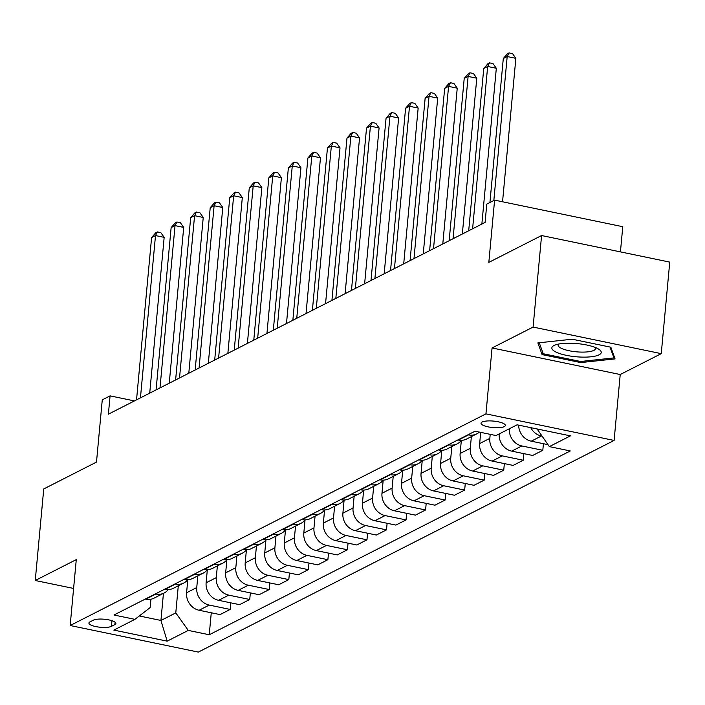 <?xml version="1.0" encoding="UTF-8"?>
<svg xmlns="http://www.w3.org/2000/svg" width="705" height="705" viewBox="0 0 705 705"><rect width="100%" height="100%" fill="white"/><g stroke="black" fill="none" stroke-linecap="round" stroke-linejoin="round"><path stroke-width="1.06" d="M482.097 422.031A12.205 3.252 -174.7 0 0 481.03 423.203A12.205 3.252 -174.7 0 0 490.477 427.283A12.205 3.252 -174.7 0 0 504.269 426.631A12.205 3.252 -174.7 0 0 505.344 425.459A12.205 3.252 -174.7 0 0 495.888 421.379A12.205 3.252 -174.7 0 0 482.097 422.031M620.435 251.879L622.771 226.702L494.602 200.132L486.785 204.106L485.093 222.419L108.385 414.179L110.086 395.866L102.269 399.85L96.497 462.092L43.745 488.953L35.25 580.497L73.602 588.446M661.255 353.646L669.75 262.101L541.581 235.532L533.095 327.076L492.064 347.962L485.948 413.87L614.108 440.44L620.224 374.531L661.255 353.646L533.095 327.076M485.948 413.87L70.165 625.52L198.334 652.09L614.108 440.44M111.434 626.348L114.871 624.604A11.826 3.155 -174.7 0 0 115.911 623.467A11.826 3.155 -174.7 0 0 106.755 619.519A11.826 3.155 -174.7 0 0 93.395 620.144L89.958 621.898A11.826 3.155 -174.7 0 0 88.918 623.035A11.826 3.155 -174.7 0 0 98.074 626.983A11.826 3.155 -174.7 0 0 111.434 626.348L111.963 620.682M139.308 615.967L160.934 620.453L175.783 612.892L188.279 630.411L209.235 634.756L570.301 450.953L549.345 446.609L537.113 428.957M188.279 630.411L167.173 641.153L113.831 630.094L134.928 619.351L150.147 607.578L150.923 599.232M549.345 446.609L570.451 435.866L517.1 424.815L496.003 435.549L475.047 431.204L113.972 615.007L134.928 619.351M494.602 200.132L488.829 262.383L541.581 235.532M70.165 625.52L76.281 559.611L35.25 580.497M134.435 400.916L110.086 395.866M163.445 593.354L160.934 620.453L167.173 641.153M178.294 585.793L175.783 612.892M187.794 579.669L186.587 592.738A15.263 13.554 63 0 0 199.083 610.257L220.039 614.601L230.2 609.428L230.808 602.837M197.832 575.853L196.748 587.565A15.263 13.554 63 0 0 209.244 605.084L230.2 609.428M207.332 569.719L206.124 582.797A15.263 13.554 63 0 0 218.62 600.316L239.577 604.661L249.737 599.488L250.345 592.896M217.369 565.904L216.285 577.624A15.263 13.554 63 0 0 228.781 595.143L249.737 599.488M226.878 559.779L225.662 572.848A15.263 13.554 63 0 0 238.158 590.367L259.114 594.712L269.275 589.539L269.883 582.947M236.906 555.963L235.823 567.675A15.263 13.554 63 0 0 248.319 585.194L269.275 589.539M246.415 549.829L245.199 562.898A15.263 13.554 63 0 0 257.695 580.418L278.651 584.762L288.812 579.598L289.429 573.006M256.444 546.014L255.36 557.726A15.263 13.554 63 0 0 267.856 575.254L288.812 579.598M265.952 539.88L264.736 552.958A15.263 13.554 63 0 0 277.232 570.477L298.189 574.822L308.349 569.649L308.966 563.057M275.981 536.064L274.897 547.785A15.263 13.554 63 0 0 287.393 565.304L308.349 569.649M285.49 529.94L284.274 543.009A15.263 13.554 63 0 0 296.77 560.528L317.735 564.872L327.887 559.699L328.504 553.108M295.527 526.124L294.434 537.836A15.263 13.554 63 0 0 306.931 555.355L327.887 559.699M305.027 519.99L303.811 533.068A15.263 13.554 63 0 0 316.316 550.587L337.272 554.932L347.433 549.759L348.041 543.167M315.064 516.175L313.972 527.895A15.263 13.554 63 0 0 326.477 545.414L347.433 549.759M324.564 510.05L323.357 523.119A15.263 13.554 63 0 0 335.853 540.638L356.809 544.983L366.97 539.81L367.578 533.218M334.602 506.225L333.518 517.946A15.263 13.554 63 0 0 346.014 535.465L366.97 539.81M344.102 500.101L342.894 513.17A15.263 13.554 63 0 0 355.39 530.689L376.347 535.033L386.507 529.86L387.115 523.277M354.139 496.285L353.055 507.997A15.263 13.554 63 0 0 365.551 525.516L386.507 529.86M363.639 490.151L362.432 503.229A15.263 13.554 63 0 0 374.928 520.748L395.884 525.093L406.045 519.92L406.653 513.328M373.676 486.335L372.592 498.056A15.263 13.554 63 0 0 385.089 515.575L406.045 519.92M383.185 480.211L381.969 493.28A15.263 13.554 63 0 0 394.465 510.799L415.421 515.143L425.582 509.971L426.199 503.379M393.214 476.395L392.13 488.107A15.263 13.554 63 0 0 404.626 505.626L425.582 509.971M402.722 470.261L401.506 483.33A15.263 13.554 63 0 0 414.002 500.85L434.959 505.203L445.119 500.03L445.736 493.438M412.751 466.446L411.667 478.166A15.263 13.554 63 0 0 424.163 495.685L445.119 500.03M422.26 460.312L421.044 473.39A15.263 13.554 63 0 0 433.54 490.909L454.505 495.254L464.657 490.081L465.274 483.489M432.297 456.496L431.204 468.217A15.263 13.554 63 0 0 443.701 485.736L464.657 490.081M441.797 450.372L440.581 463.441A15.263 13.554 63 0 0 453.086 480.96L474.042 485.304L484.203 480.131L484.811 473.54M451.834 446.556L450.742 458.268A15.263 13.554 63 0 0 463.238 475.787L484.203 480.131M461.334 440.422L460.127 453.5A15.263 13.554 63 0 0 472.623 471.019L493.579 475.364L503.74 470.191L504.348 463.599M471.372 436.606L470.279 448.327A15.263 13.554 63 0 0 482.784 465.846L503.74 470.191M480.695 432.376L479.664 443.551A15.263 13.554 63 0 0 492.161 461.07L513.117 465.415L523.277 460.242L523.885 453.65M490.195 434.351L489.825 438.378A15.263 13.554 63 0 0 502.321 455.897L523.277 460.242M145.239 599.1L145.732 599.197A15.263 13.554 63 0 0 154.016 598.157L164.177 592.984A15.263 13.554 63 0 0 168.328 589.53M209.235 634.756L211.271 612.786M509.336 428.763A15.263 13.554 63 0 0 521.859 445.957L542.815 450.301L543.423 443.709M542.815 450.301L532.654 455.465L511.698 451.121A15.263 13.554 63 0 1 499.175 433.936M155.391 593.927L155.893 594.024A15.263 13.554 63 0 0 164.177 592.984M164.776 589.151L165.278 589.257A15.263 13.554 63 0 0 173.553 588.208L183.714 583.035A15.263 13.554 63 0 0 187.865 579.58M174.937 583.978L175.43 584.084A15.263 13.554 63 0 0 183.714 583.035M184.313 579.202L184.816 579.307A15.263 13.554 63 0 0 193.1 578.259L203.251 573.086A15.263 13.554 63 0 0 207.402 569.64M194.474 574.029L194.977 574.134A15.263 13.554 63 0 0 203.251 573.086M203.851 569.261L204.353 569.358A15.263 13.554 63 0 0 212.637 568.318L222.798 563.145A15.263 13.554 63 0 0 226.939 559.691M214.012 564.088L214.514 564.194A15.263 13.554 63 0 0 222.798 563.145M223.388 559.312L223.89 559.417A15.263 13.554 63 0 0 232.174 558.369L242.335 553.196A15.263 13.554 63 0 0 246.477 549.741M233.549 554.139L234.051 554.245A15.263 13.554 63 0 0 242.335 553.196M242.925 549.362L243.428 549.468A15.263 13.554 63 0 0 251.711 548.428L261.872 543.255A15.263 13.554 63 0 0 266.014 539.801M253.086 544.198L253.588 544.295A15.263 13.554 63 0 0 261.872 543.255M262.463 539.422L262.965 539.528A15.263 13.554 63 0 0 271.249 538.479L281.41 533.306A15.263 13.554 63 0 0 285.551 529.852M272.623 534.249L273.126 534.355A15.263 13.554 63 0 0 281.41 533.306M282 529.473L282.502 529.578A15.263 13.554 63 0 0 290.786 528.53L300.947 523.357A15.263 13.554 63 0 0 305.098 519.902M292.161 524.3L292.663 524.405A15.263 13.554 63 0 0 300.947 523.357M301.546 519.532L302.048 519.629A15.263 13.554 63 0 0 310.323 518.589L320.484 513.416A15.263 13.554 63 0 0 324.635 509.962M311.698 514.359L312.2 514.465A15.263 13.554 63 0 0 320.484 513.416M321.083 509.583L321.586 509.689A15.263 13.554 63 0 0 329.861 508.64L340.021 503.467A15.263 13.554 63 0 0 344.172 500.012M331.244 504.41L331.747 504.516A15.263 13.554 63 0 0 340.021 503.467M340.621 499.634L341.123 499.739A15.263 13.554 63 0 0 349.407 498.691L359.568 493.526A15.263 13.554 63 0 0 363.709 490.072M350.782 494.461L351.284 494.566A15.263 13.554 63 0 0 359.568 493.526M360.158 489.693L360.66 489.799A15.263 13.554 63 0 0 368.944 488.75L379.105 483.577A15.263 13.554 63 0 0 383.247 480.123M370.319 484.52L370.821 484.626A15.263 13.554 63 0 0 379.105 483.577M379.695 479.744L380.198 479.849A15.263 13.554 63 0 0 388.481 478.801L398.642 473.628A15.263 13.554 63 0 0 402.784 470.173M389.856 474.571L390.358 474.676A15.263 13.554 63 0 0 398.642 473.628M399.233 469.803L399.735 469.9A15.263 13.554 63 0 0 408.019 468.86L418.18 463.687A15.263 13.554 63 0 0 422.321 460.233M409.394 464.63L409.896 464.727A15.263 13.554 63 0 0 418.18 463.687M418.77 459.854L419.272 459.96A15.263 13.554 63 0 0 427.556 458.911L437.717 453.738A15.263 13.554 63 0 0 441.868 450.283M428.931 454.681L429.433 454.787A15.263 13.554 63 0 0 437.717 453.738M438.316 449.905L438.81 450.01A15.263 13.554 63 0 0 447.093 448.962L457.254 443.789A15.263 13.554 63 0 0 461.405 440.343M448.468 444.732L448.97 444.837A15.263 13.554 63 0 0 457.254 443.789M457.853 439.964L458.356 440.061A15.263 13.554 63 0 0 466.631 439.021L476.791 433.848A15.263 13.554 63 0 0 479.347 432.103M518.668 425.133A15.263 13.554 63 0 0 531.235 441.18L547.944 444.644M468.014 434.791L468.508 434.897A15.263 13.554 63 0 0 476.791 433.848M530.742 427.635A15.263 13.554 63 0 0 541.396 436.007L541.845 436.104M492.064 347.962L620.224 374.531M572.249 339.22L537.862 342.903L542.083 354.58L580.682 362.582L615.06 358.907L610.847 347.221L572.249 339.22M580.779 361.471L580.682 362.582M542.374 351.398L542.083 354.58M149.716 393.143L164.168 237.356L155.505 235.558L140.445 397.858M151.593 237.55L155.805 232.729L157.374 231.936L155.505 235.558L151.593 237.55L136.541 399.85M157.374 231.936L160.837 232.65L164.168 237.356M169.253 383.194L183.705 227.407L175.043 225.609L159.991 387.909M171.139 227.6L175.342 222.78L176.911 221.987L175.043 225.609L171.139 227.6L156.078 389.9M176.911 221.987L180.374 222.709L183.705 227.407M188.79 373.245L203.243 217.466L194.58 215.668L179.528 377.968M190.676 217.66L194.888 212.84L196.448 212.038L194.58 215.668L190.676 217.66L175.615 379.951M196.448 212.038L199.912 212.76L203.243 217.466M208.327 363.304L222.78 207.517L214.117 205.719L199.066 368.019M210.213 207.711L214.426 202.89L215.986 202.097L214.117 205.719L210.213 207.711L195.153 370.01M215.986 202.097L219.449 202.811L222.78 207.517M227.865 353.355L242.317 197.567L233.655 195.778L218.603 358.07M229.751 197.761L233.963 192.95L235.523 192.148L233.655 195.778L229.751 197.761L214.69 360.061M235.523 192.148L238.986 192.87L242.317 197.567M599.047 354.835A24.798 6.609 -174.7 0 0 598.501 349.028A24.798 6.609 -174.7 0 0 577.139 343.591A24.798 6.609 -174.7 0 0 555.143 345.009A24.798 6.609 -174.7 0 0 554.015 345.503A24.798 6.609 -174.7 0 0 566.371 355.338A24.798 6.609 -174.7 0 0 599.047 354.835M558.704 344.04A18.779 5.005 -174.7 0 0 558.149 345.098A18.779 5.005 -174.7 0 0 572.68 351.372A18.779 5.005 -174.7 0 0 593.892 350.367A18.779 5.005 -174.7 0 0 595.54 348.57A18.779 5.005 -174.7 0 0 595.179 347.424M610.001 347.054L613.932 357.92L580.612 361.489L543.22 353.734L539.254 342.753M614.09 356.21L613.932 357.92M247.402 343.414L261.855 187.627L253.201 185.829L238.14 348.129M249.288 187.821L253.5 183L255.06 182.207L253.201 185.829L249.288 187.821L234.236 350.112M255.06 182.207L258.524 182.921L261.855 187.627M266.939 333.465L281.392 177.678L272.738 175.88L257.677 338.18M268.825 177.871L273.038 173.051L274.606 172.258L272.738 175.88L268.825 177.871L253.774 340.171M274.606 172.258L278.07 172.981L281.392 177.678M286.486 323.516L300.929 167.728L292.275 165.939L277.215 328.23M288.363 167.922L292.575 163.111L294.144 162.309L292.275 165.939L288.363 167.922L273.311 330.222M294.144 162.309L297.607 163.031L300.929 167.728M306.023 313.575L320.475 157.788L311.813 155.99L296.752 318.29M307.9 157.982L312.112 153.161L313.681 152.368L311.813 155.99L307.9 157.982L292.848 320.281M313.681 152.368L317.144 153.082L320.475 157.788M325.56 303.626L340.013 147.838L331.35 146.05L316.298 308.341M327.446 148.032L331.658 143.212L333.218 142.419L331.35 146.05L327.446 148.032L312.386 310.332M333.218 142.419L336.682 143.141L340.013 147.838M345.098 293.685L359.55 137.898L350.887 136.1L335.836 298.4M346.983 138.092L351.196 133.271L352.756 132.478L350.887 136.1L346.983 138.092L331.923 300.383M352.756 132.478L356.219 133.192L359.55 137.898M364.635 283.736L379.087 127.949L370.425 126.151L355.373 288.451M366.521 128.143L370.733 123.322L372.293 122.529L370.425 126.151L366.521 128.143L351.46 290.442M372.293 122.529L375.756 123.243L379.087 127.949M384.172 273.787L398.625 117.999L389.962 116.21L374.91 278.501M386.058 118.193L390.27 113.382L391.83 112.58L389.962 116.21L386.058 118.193L371.006 280.493M391.83 112.58L395.293 113.302L398.625 117.999M403.709 263.846L418.162 108.059L409.508 106.261L394.447 268.561M405.595 108.253L409.808 103.432L411.368 102.639L409.508 106.261L405.595 108.253L390.544 270.553M411.368 102.639L414.84 103.353L418.162 108.059M423.247 253.897L437.699 98.11L429.045 96.312L413.985 258.612M425.133 98.303L429.345 93.483L430.914 92.69L429.045 96.312L425.133 98.303L410.081 260.603M430.914 92.69L434.377 93.412L437.699 98.11M442.793 243.948L457.245 88.169L448.583 86.371L433.522 248.671M444.67 88.363L448.882 83.542L450.451 82.741L448.583 86.371L444.67 88.363L429.618 250.654M450.451 82.741L453.914 83.463L457.245 88.169M462.33 234.007L476.783 78.22L468.12 76.422L453.059 238.722M464.216 78.414L468.42 73.593L469.988 72.8L468.12 76.422L464.216 78.414L449.156 240.713M469.988 72.8L473.452 73.514L476.783 78.22M481.867 224.058L496.32 68.27L487.657 66.481L472.606 228.773M483.753 68.464L487.966 63.653L489.526 62.851L487.657 66.481L483.753 68.464L468.693 230.764M489.526 62.851L492.989 63.573L496.32 68.27M502.55 201.78L515.857 58.33L507.195 56.532L493.835 200.52M503.291 58.524L507.503 53.703L509.063 52.91L507.195 56.532L503.291 58.524L489.931 202.511M509.063 52.91L512.526 53.624L515.857 58.33M196.748 587.565L186.587 592.738M216.285 577.624L206.124 582.797M235.823 567.675L225.662 572.848M255.36 557.726L245.199 562.898M274.897 547.785L264.736 552.958M294.434 537.836L284.274 543.009M313.972 527.895L303.811 533.068M333.518 517.946L323.357 523.119M353.055 507.997L342.894 513.17M372.592 498.056L362.432 503.229M392.13 488.107L381.969 493.28M411.667 478.166L401.506 483.33M431.204 468.217L421.044 473.39M450.742 458.268L440.581 463.441M470.279 448.327L460.127 453.5M489.825 438.378L479.664 443.551M209.244 605.084L199.083 610.257M155.893 594.024L145.732 599.197M175.43 584.084L165.278 589.257M228.781 595.143L218.62 600.316M194.977 574.134L184.816 579.307M248.319 585.194L238.158 590.367M214.514 564.194L204.353 569.358M267.856 575.254L257.695 580.418M234.051 554.245L223.89 559.417M287.393 565.304L277.232 570.477M253.588 544.295L243.428 549.468M306.931 555.355L296.77 560.528M273.126 534.355L262.965 539.528M326.477 545.414L316.316 550.587M292.663 524.405L282.502 529.578M346.014 535.465L335.853 540.638M312.2 514.465L302.048 519.629M365.551 525.516L355.39 530.689M331.747 504.516L321.586 509.689M385.089 515.575L374.928 520.748M351.284 494.566L341.123 499.739M404.626 505.626L394.465 510.799M370.821 484.626L360.66 489.799M424.163 495.685L414.002 500.85M390.358 474.676L380.198 479.849M443.701 485.736L433.54 490.909M409.896 464.727L399.735 469.9M463.238 475.787L453.086 480.96M429.433 454.787L419.272 459.96M482.784 465.846L472.623 471.019M448.97 444.837L438.81 450.01M502.321 455.897L492.161 461.07M468.508 434.897L458.356 440.061M521.859 445.957L511.698 451.121M541.396 436.007L531.235 441.18M115.1 622.163L114.871 624.604"/></g></svg>
